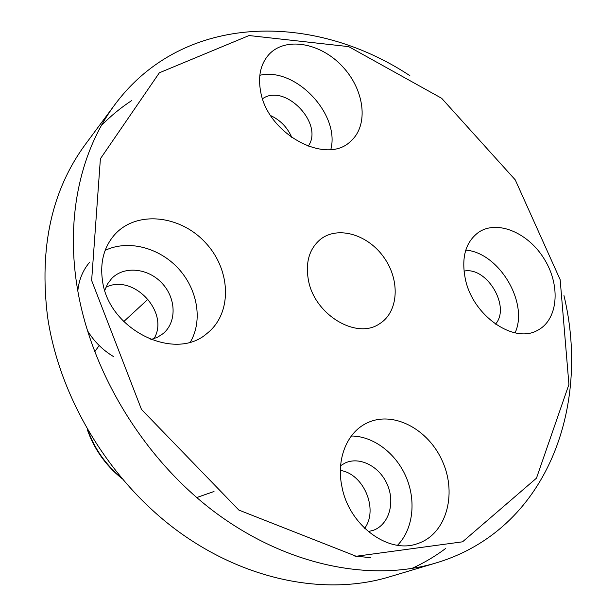 <?xml version="1.0" encoding="UTF-8"?>
<svg xmlns="http://www.w3.org/2000/svg" width="616" height="616" viewBox="0 0 616 616"><rect width="100%" height="100%" fill="white"/><g stroke="black" fill="none" stroke-linecap="round" stroke-linejoin="round"><path stroke-width="0.92" d="M91.638 280.473L100.393 158.766L159.359 72.788L249.049 35.543L348.756 46.639L441.657 98.283L515.261 179.88L560.16 279.695L568.922 384.461L536.459 478.178L462.547 541.818L356.171 556.256L238.877 510.087L141.472 409.417L91.638 280.473M409.856 75.645C313.706 12.081 183.622 12.081 114.922 104.551C81.52 149.172 65.897 214.46 76.8 284.746C89.836 370.162 143.028 458.335 214.884 512.173C286.91 565.904 371.155 582.413 436.12 562.924C546.484 529.922 590.898 407.653 563.963 295.58M436.12 562.924L388.735 577.061C325.772 595.926 245.23 580.734 177.038 530.499C109.024 480.149 59.252 397.397 47.524 316.509C39.085 247.44 51.736 190.021 85.462 144.26L114.922 104.551M101.371 125.556C110.749 115.962 120.905 107.6 131.839 100.477M445.722 548.417C435.296 556.263 423.97 562.962 411.75 568.499M308.408 280.111C305.297 262.362 309.301 248.779 320.412 239.362C337.938 225.425 368.16 234.573 384.099 257.657C400.354 280.511 398.637 312.043 379.548 323.762C356.564 339.947 314.445 314.761 308.408 280.111M102.456 280.457C99.915 262.116 104.019 246.808 114.769 234.534C136.767 210.11 180.596 215.161 205.69 242.92C231.246 270.27 232.509 313.744 206.799 333.595C174.674 362.062 108.377 329.791 102.456 280.457M260.668 91.715C257.85 76.577 260.483 64.303 268.576 54.893C284.969 36.398 320.127 42.496 342.188 66.189C364.564 89.59 369.092 125.125 350.781 141.141C326.827 165.735 267.798 134.55 260.668 91.715M465.511 279.856C460.991 257.827 465.434 241.919 478.848 232.117C497.828 219.542 528.952 233.133 544.737 259.806C560.868 286.286 557.988 319.997 537.514 330.338C514.098 344.059 473.327 316.1 465.511 279.856M341.942 486.725C336.074 459.39 346.877 432.725 366.397 423.3C392.531 409.979 428.659 428.875 442.712 461.908C457.272 494.733 446.046 534.403 417.571 543.612C388.496 554.539 348.925 525.34 341.942 486.725M153.992 338.7C169.954 312.535 133.541 273.319 105.898 287.256M291.907 137.699C287.587 127.627 280.511 120.251 270.67 115.585M364.649 528.328C378.748 509.378 363.579 473.642 340.371 470.447M354.808 556.079L370.824 557.68M397.512 545.26C413.128 529.406 416.385 500.954 406.129 477.061C395.911 453.145 373.311 436.028 351.328 436.012M368.245 531.562L373.288 530.322C388.842 524.778 395.31 503.01 387.41 484.807C379.772 466.497 359.759 456.048 344.999 463.047L340.594 465.704M515.084 332.856C528.959 302.764 498.898 252.591 465.773 250.119M495.518 324.124C510.933 306.722 486.74 266.212 463.971 271.117M330.823 149.496C340.255 114.191 295.357 66.782 259.821 75.283M308.146 146.269C324.47 124.124 285 82.69 262.547 98.729M87.241 330.268C93.871 341.295 102.664 350.08 113.621 356.633M190.444 341.949C202.987 320.328 197.544 289.166 178.232 268.36C158.997 247.493 127.974 239.431 105.151 250.389M89.374 262.562C82.775 270.463 78.917 279.91 77.808 290.921M150.843 339.578L157.411 337.298L163.117 333.603C176.915 322.191 176.23 298.29 162.108 283.298C148.217 268.106 124.186 265.527 111.681 278.501L107.554 283.938L104.789 290.336M94.648 351.905L99.168 345.507L94.641 351.875M196.727 497.566L214.014 491.483L196.704 497.543M120.413 476.869C105.536 464.333 94.749 448.933 88.042 430.669M121.621 478.301C105.428 465.165 93.925 448.748 87.11 429.052M148.086 299.137L123.739 321.575"/></g></svg>
